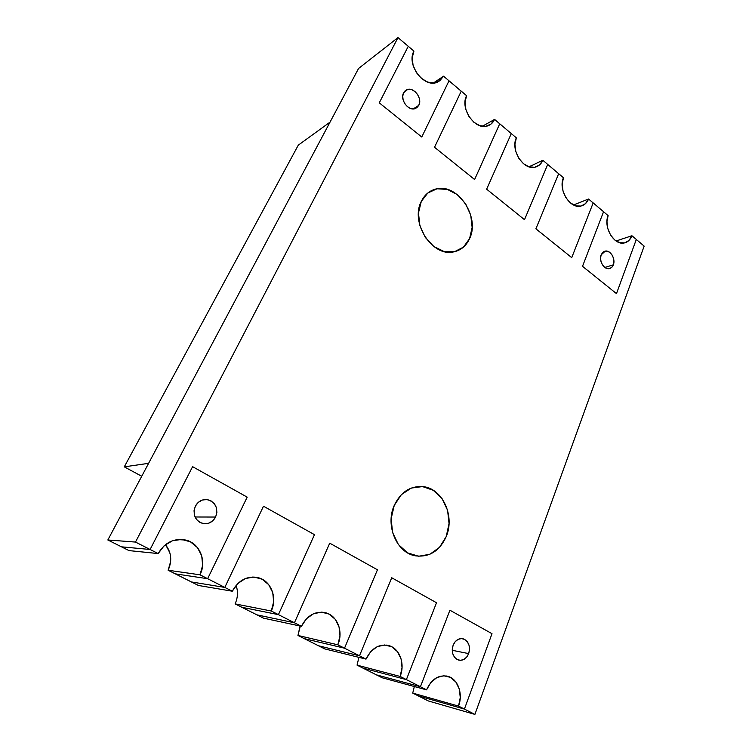 <?xml version="1.0" encoding="UTF-8"?>
<svg xmlns="http://www.w3.org/2000/svg" width="752" height="752" viewBox="0 0 752 752"><rect width="100%" height="100%" fill="white"/><g stroke="black" fill="none" stroke-linecap="round" stroke-linejoin="round"><path stroke-width="1.13" d="M446.246 536.514C439.619 551.075 429.307 557.514 415.339 555.822C396.708 552.899 385.052 525.366 394.227 505.457C400.609 492.193 410.075 485.905 422.615 486.582C442.232 488.001 455.204 515.731 446.246 536.514L449.047 523.533L447.581 510.27L442.063 498.623L433.293 490.304L422.511 486.572L411.288 488.067L401.333 494.675L394.227 505.457L391.134 518.786L392.6 532.557L398.4 544.551L407.584 552.88L418.667 556.254L429.89 554.262L439.553 547.306L446.246 536.514C439.619 551.075 429.307 557.514 415.339 555.822C396.708 552.899 385.052 525.366 394.227 505.457C400.609 492.193 410.075 485.905 422.615 486.582C442.232 488.001 455.204 515.731 446.246 536.514L439.553 547.306L429.89 554.262L418.667 556.254L407.584 552.88L398.4 544.551L392.6 532.557L391.134 518.786L394.227 505.457L401.333 494.675L411.288 488.067L422.511 486.572L433.293 490.304L442.063 498.623L447.581 510.27L449.047 523.533L446.246 536.514M469.586 238.628C466.268 245.857 461.023 250.266 453.86 251.845C432.644 257.494 409.868 222.883 421.28 201.451C424.382 195.125 428.988 191.046 435.098 189.231C456.859 181.946 480.603 216.623 469.586 238.628L472.143 227.424L470.743 215.194L465.591 203.726L457.423 194.674L447.402 189.419L437.015 188.79L427.822 192.991L421.28 201.451L418.469 212.91L419.87 225.562L425.275 237.388L433.81 246.506L444.075 251.516L454.471 251.713L463.411 247.164L469.586 238.628C466.268 245.857 461.023 250.266 453.86 251.845C432.644 257.494 409.868 222.883 421.28 201.451C424.382 195.125 428.988 191.046 435.098 189.231C456.859 181.946 480.603 216.623 469.586 238.628L463.411 247.164L454.471 251.713L444.075 251.516L433.81 246.506L425.275 237.388L419.87 225.562L418.469 212.91L421.28 201.451L427.822 192.991L437.015 188.79L447.402 189.419L457.423 194.674L465.591 203.726L470.743 215.194L472.143 227.424L469.586 238.628M170.648 561.528L168.128 570.251L175.31 573.861L207.646 578.702L199.985 574.81L168.128 570.251L199.985 574.81L202.626 565.429L201.743 555.907L197.494 547.635L190.463 541.844L181.683 539.419L172.462 540.754L164.18 545.708L158.146 553.566L150.109 549.486L158.146 553.566L128.987 550.596L158.146 553.566C164.829 542.38 174.079 537.887 185.876 540.077C199.825 543.301 207.044 561.199 199.985 574.81L207.646 578.702L247.192 497.128L192.597 466.672L150.109 549.486L121.486 546.826L150.109 549.486L121.486 546.826L107.846 539.983L135.492 542.07L150.109 549.486L192.597 466.672L150.109 549.486L192.597 466.672L247.192 497.128L207.646 578.702L175.31 573.861L198.434 585.47L191.403 581.945L224.801 587.415L232.283 591.213L198.434 585.47L232.283 591.213L224.801 587.415L191.403 581.945L224.801 587.415L263.491 506.218L224.801 587.415L263.491 506.218L314.477 534.663L263.491 506.218L224.801 587.415L207.646 578.702L247.192 497.128L192.597 466.672L247.192 497.128L207.646 578.702L175.31 573.861L207.646 578.702L224.801 587.415L191.403 581.945L168.128 570.251C172.321 560.842 171.418 552.306 165.44 544.645M135.492 542.07L397.996 37.6L358.563 68.479L107.846 539.983L135.492 542.07L397.996 37.6L408.27 46.304L379.271 102.836L408.27 46.304L413.929 51.098L412.218 57.697L413.064 65.236L416.335 72.549L421.515 78.481L427.794 82.128L434.177 82.955L439.704 80.859L443.558 76.196L437.476 82.109C424.466 88.745 405.995 64.728 413.929 51.098L397.996 37.6L358.563 68.479L107.846 539.983L128.987 550.596L121.486 546.826L150.109 549.486L135.492 542.07M379.271 102.836L421.769 137.014L449.01 80.812L461.239 91.18L434.515 147.27L461.239 91.18L466.588 95.701L465.037 102.206L465.883 109.557L469.013 116.616L473.92 122.275L479.823 125.669L485.83 126.289L491 124.089L494.581 119.418C493.096 122.604 490.84 124.738 487.822 125.819C475.518 131.036 459.575 108.683 466.588 95.701L449.01 80.812L421.769 137.014L449.01 80.812L443.558 76.196L449.01 80.812L421.769 137.014L379.271 102.836L421.769 137.014L379.271 102.836L408.27 46.304L379.271 102.836M434.515 147.27L474.606 179.512L499.732 123.779L511.294 133.574L486.638 189.194L511.294 133.574L516.351 137.86L514.941 144.262L515.797 151.443L518.786 158.258L523.439 163.663L529.013 166.822L534.663 167.264L539.504 164.961L542.841 160.289C541.29 163.833 538.864 166.089 535.574 167.057C524.012 171.136 510.119 150.268 516.351 137.86L499.732 123.779L474.606 179.512L499.732 123.779L494.581 119.418L499.732 123.779L474.606 179.512L434.515 147.27L474.606 179.512L434.515 147.27L461.239 91.18L434.515 147.27M486.638 189.194L524.511 219.659L547.71 164.425L558.67 173.703L535.894 228.815L558.67 173.703L563.455 177.754L562.176 184.071L563.032 191.074L565.899 197.673L570.307 202.843L575.59 205.785L580.901 206.067C570.101 209.235 557.89 189.654 563.455 177.754L547.71 164.425L524.511 219.659L547.71 164.425L542.841 160.289L547.71 164.425L524.511 219.659L486.638 189.194L524.511 219.659L486.638 189.194L511.294 133.574L486.638 189.194M535.894 228.815L571.736 257.635L593.178 202.927L603.565 211.726L582.518 266.311L603.565 211.726L608.105 215.58L606.939 221.793L607.804 228.636L610.549 235.028L614.751 239.973L619.742 242.717L624.752 242.858L629.029 240.405L631.915 235.743C630.317 239.86 627.713 242.276 624.085 242.999C613.952 245.453 603.123 227.029 608.105 215.58L593.178 202.927L571.736 257.635L593.178 202.927L588.553 199.017C586.964 202.861 584.426 205.211 580.939 206.057L585.451 203.679L588.553 199.017L593.178 202.927L571.736 257.635L535.894 228.815L571.736 257.635L535.894 228.815L558.67 173.703L535.894 228.815M412.735 693.109L458.541 706.09L464.416 709.08L458.541 706.09L460.262 697.574L459.331 689.152L455.9 682.064L450.448 677.364L443.793 675.766L436.903 677.543L430.84 682.487L426.544 689.847L420.424 686.736L426.544 689.847L382.213 677.778L426.544 689.847C431.723 678.699 439.055 674.262 448.53 676.527C458.222 679.582 463.166 694.237 458.541 706.09L412.735 693.109L418.347 695.929L464.416 709.08L492.005 633.692L449.922 610.22L420.424 686.736L376.376 674.845L420.424 686.736L376.376 674.845L363.019 668.133L406.39 679.611L420.424 686.736L449.922 610.22L420.424 686.736L449.922 610.22L492.005 633.692L464.416 709.08L492.005 633.692L449.922 610.22L492.005 633.692L464.416 709.08L474.897 714.4L644.154 246.111L631.915 235.743L616.095 240.988L631.915 235.743L636.305 239.465L616.48 293.628L636.305 239.465L616.48 293.628L582.518 266.311L616.48 293.628L582.518 266.311L616.48 293.628L636.305 239.465L644.154 246.111L474.897 714.4L428.367 700.958L474.897 714.4L464.416 709.08L418.347 695.929L428.367 700.958L418.347 695.929L464.416 709.08L418.347 695.929L412.735 693.109L414.333 686.52M357.059 665.144L363.019 668.133L406.39 679.611L400.13 676.433L357.059 665.144L400.13 676.433L402.038 667.71L401.126 659.034L397.507 651.683L391.717 646.748L384.61 644.972L377.222 646.673L370.689 651.627L366.027 659.119L359.494 655.8L366.027 659.119L324.667 648.873L366.027 659.119C371.582 647.886 379.384 643.43 389.414 645.771C399.904 648.938 405.225 664.223 400.13 676.433L406.39 679.611L436.508 602.737L391.736 577.762L359.494 655.8L318.472 645.761L359.494 655.8L318.472 645.761L304.287 638.636L344.519 648.196L359.494 655.8L391.736 577.762L359.494 655.8L391.736 577.762L436.508 602.737L406.39 679.611L363.019 668.133L382.213 677.778L376.376 674.845L420.424 686.736L406.39 679.611L436.508 602.737L391.736 577.762L436.508 602.737L406.39 679.611L363.019 668.133L357.059 665.144L358.911 657.361M300.029 627.196L297.961 635.459L304.287 638.636L344.519 648.196L337.836 644.812L297.961 635.459L337.836 644.812L339.97 635.872L339.058 626.933L335.251 619.3L329.094 614.102L321.48 612.137L313.546 613.735L306.487 618.699L301.411 626.313L294.436 622.769L301.411 626.313L263.529 618.163L301.411 626.313C307.361 615.023 315.652 610.568 326.265 612.927C337.695 616.189 343.485 632.206 337.836 644.812L344.519 648.196L377.448 569.79L329.724 543.17L294.436 622.769L256.94 614.854L294.436 622.769L256.94 614.854L241.834 607.278L278.419 614.638L294.436 622.769L329.724 543.17L294.436 622.769L329.724 543.17L377.448 569.79L344.519 648.196L304.287 638.636L324.667 648.873L318.472 645.761L359.494 655.8L344.519 648.196L377.448 569.79L329.724 543.17L377.448 569.79L344.519 648.196L304.287 638.636L297.961 635.459L300.086 626.031M235.103 603.894L241.834 607.278L278.419 614.638L271.275 611.009L235.103 603.894L271.275 611.009L273.643 601.854L272.75 592.632L268.727 584.699L262.157 579.219L253.997 577.028L245.443 578.504L237.811 583.477L232.283 591.213C238.619 579.924 247.399 575.449 258.613 577.79C271.171 581.08 277.563 597.943 271.275 611.009L278.419 614.638L314.477 534.663L263.491 506.218L314.477 534.663L278.419 614.638L241.834 607.278L263.529 618.163L256.94 614.854L294.436 622.769L278.419 614.638L314.477 534.663L278.419 614.638L241.834 607.278L235.103 603.894C237.886 597.671 238.205 591.486 236.062 585.338M418.817 105.308L415.489 108.457C408.721 111.691 399.603 99.781 403.608 92.825L406.766 89.789C413.572 86.386 422.765 98.315 418.817 105.308L413.28 108.899L418.817 105.308L419.672 101.943L419.24 98.155L417.604 94.508L415.001 91.547L411.814 89.732L408.533 89.328L405.648 90.409L403.608 92.825L402.724 96.209L403.147 100.035L404.811 103.72L407.452 106.69L410.667 108.485L413.948 108.852L416.805 107.733L418.817 105.308M433.378 83.011L443.558 76.196L433.378 83.011M482.342 126.27L494.581 119.418L482.342 126.27M528.985 166.812L542.841 160.289L528.985 166.812M573.522 204.958L588.553 199.017L573.522 204.958M613.35 264.845C612.476 267.045 611.066 268.314 609.111 268.661C603.941 269.752 598.677 260.653 601.158 254.853L605.294 251.093C610.502 249.918 615.803 259.008 613.35 264.845L604.843 267.43L613.35 264.845L613.923 261.677L613.491 258.246L612.119 255.06L610.013 252.587L607.475 251.224L604.909 251.168L602.69 252.437L601.158 254.853L600.566 258.03L600.998 261.499L602.39 264.713L604.523 267.186L607.071 268.53L609.646 268.549L611.846 267.251L613.35 264.845M582.518 266.311L603.565 211.726L582.518 266.311M215.598 517.047C212.675 522.208 208.426 524.37 202.852 523.542C194.956 520.469 192.465 514.659 195.37 506.134C198.218 501.199 202.297 499.037 207.608 499.648C215.796 502.496 218.456 508.296 215.598 517.047L195.031 516.991L215.598 517.047L216.886 512.497L216.444 507.826L214.358 503.718L210.927 500.804L206.668 499.525L202.213 500.071L198.246 502.392L195.37 506.134L194.044 510.73L194.486 515.468L196.61 519.613L200.098 522.527L204.403 523.768L208.859 523.157L212.788 520.788L215.598 517.047M169.858 552.814L165.891 545.181M468.684 653.61C466.343 658.865 462.894 660.999 458.316 660.012C452.948 657.314 451.219 652.388 453.127 645.225C455.449 640.093 458.842 637.969 463.298 638.843C468.769 641.447 470.564 646.363 468.684 653.61L452.253 650.292L468.684 653.61L469.521 649.465L469.06 645.319L467.368 641.794L464.698 639.426L461.446 638.57L458.109 639.36L455.186 641.691L453.127 645.225L452.262 649.408L452.723 653.601L454.443 657.154L457.15 659.523L460.431 660.341L463.768 659.504L466.663 657.135L468.684 653.61M141.724 476.27L124.287 466.851L298.29 145.155L330.025 122.134L148.605 463.326L330.025 122.134L298.29 145.155L124.287 466.851L148.605 463.326L124.287 466.851L141.724 476.27M404.792 91.142L406.766 89.789M603.959 251.516L605.294 251.093M185.876 540.077L177.378 539.56M203.087 499.817L207.608 499.648M258.613 577.79L252.728 577.019M326.265 612.927L321.959 612.156M389.414 645.771L386.114 645.056M448.53 676.527L445.917 675.898M461.878 638.589L463.298 638.843"/></g></svg>

